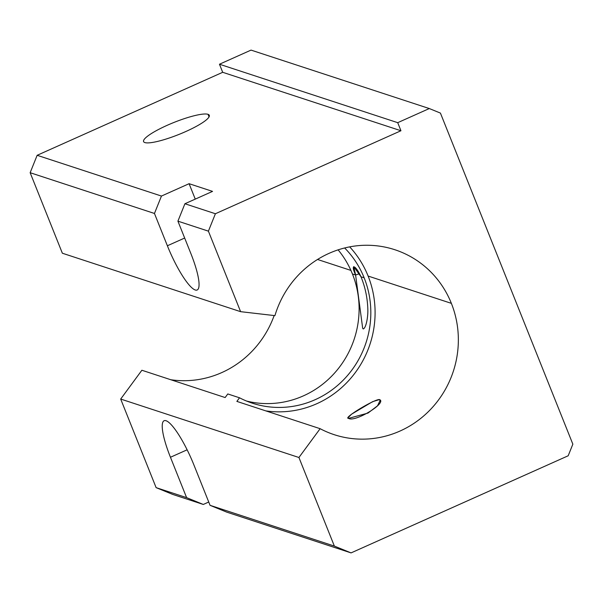 <?xml version="1.0" encoding="UTF-8"?>
<svg xmlns="http://www.w3.org/2000/svg" width="603" height="603" viewBox="0 0 603 603"><rect width="100%" height="100%" fill="white"/><g stroke="black" fill="none" stroke-linecap="round" stroke-linejoin="round"><path stroke-width="0.9" d="M317.532 259.471L350.923 270.415L317.532 259.471M368.109 276.053L451.368 303.354A97.317 93.457 108.2 0 0 394.837 249.725A97.317 93.457 108.2 0 0 274.915 315.64L240.605 311.668L62.358 253.222L240.605 311.668L274.915 315.64A97.317 93.457 -71.8 0 1 360.443 245.474A97.317 93.457 -71.8 0 1 451.368 303.354L368.109 276.053A97.317 93.457 108.2 0 0 349.672 246.868A97.317 93.457 -71.8 0 1 368.109 276.053A97.317 93.457 -71.8 0 1 354.579 373.566A97.317 93.457 -71.8 0 1 265.81 410.884A97.317 93.457 108.2 0 0 354.579 373.566A97.317 93.457 108.2 0 0 368.109 276.053M360.978 276.777L364.159 277.817A92.892 89.206 108.2 0 0 344.645 247.969A92.892 89.206 -71.8 0 1 364.159 277.817A92.892 89.206 -71.8 0 1 341.464 381.903A92.892 89.206 -71.8 0 1 239.519 397.792L227.791 393.947L225.138 397.55L141.878 370.25L120.683 399.05L298.93 457.496L320.133 428.695L236.866 401.394L239.519 397.792L236.866 401.394L320.133 428.695A97.317 93.457 108.2 0 0 334.198 434.68A97.317 93.457 108.2 0 0 432.811 406.98A97.317 93.457 108.2 0 0 451.368 303.354A97.317 93.457 -71.8 0 1 427.316 412.663A97.317 93.457 -71.8 0 1 320.133 428.695L298.93 457.496L334.364 546.084L351.059 552.898L568.184 455.778L572.85 444.17L440.424 113.085L429.298 108.548L397.716 122.673L400.95 130.745L215.399 213.741L208.404 231.153L240.605 311.668L208.404 231.153L177.915 221.158L190.834 253.456A44.238 9.301 65.9 0 1 195.251 289.99A44.238 9.301 65.9 0 1 167.378 245.768L154.458 213.47L30.15 172.707L62.358 253.222L30.15 172.707L154.458 213.47L167.378 245.768A44.238 9.301 -114.1 0 0 197.166 289.99A44.238 9.301 -114.1 0 0 190.834 253.456L177.915 221.158L184.91 203.746L212.542 191.385L189.093 183.696L195.259 199.118L189.093 183.696L161.453 196.058L154.458 213.47L161.453 196.058L189.093 183.696L212.542 191.385L184.91 203.746L215.399 213.741L400.95 130.745L222.695 72.3L37.152 155.295L161.453 196.058L37.152 155.295L30.15 172.707L37.152 155.295L222.695 72.3L400.95 130.745L397.716 122.673L219.462 64.227L222.695 72.3L219.462 64.227L397.716 122.673L429.298 108.548L440.424 113.085L572.85 444.17L568.184 455.778L351.059 552.898L334.364 546.084L210.063 505.329L193.91 464.951A44.238 9.301 -114.1 0 0 164.122 420.728A44.238 9.301 -114.1 0 0 170.453 457.262L187.134 449.8L170.453 457.262L186.606 497.641L203.294 504.455L208.736 502.02L203.294 504.455L172.805 494.452L203.294 504.455L186.606 497.641L156.117 487.639L172.805 494.452L156.117 487.639L186.606 497.641L170.453 457.262A44.238 9.301 65.9 0 1 166.036 420.728A44.238 9.301 65.9 0 1 193.91 464.951L210.063 505.329L226.751 512.143L210.063 505.329L334.364 546.084L298.93 457.496L120.683 399.05L156.117 487.639L120.683 399.05L141.878 370.25L225.138 397.55L227.791 393.947L239.519 397.792A92.892 89.206 108.2 0 0 252.31 403.173A92.892 89.206 108.2 0 0 346.439 376.739A92.892 89.206 108.2 0 0 364.159 277.817L360.978 276.777L353.72 266.624L355.604 275.013C349.989 263.014 355.725 264.89 360.978 276.777C365.207 287.066 367.491 297.957 367.838 309.46C368.124 316.748 366.104 328.183 363.225 328.944C366.104 328.183 368.124 316.748 367.838 309.46C367.491 297.957 365.207 287.066 360.978 276.777M355.604 275.013A11.058 2.028 158.2 0 1 359.599 273.77A11.058 2.028 -21.8 0 0 355.604 275.013L352.431 273.973A92.892 89.206 108.2 0 0 338.11 249.846A92.892 89.206 -71.8 0 1 352.431 273.973L355.604 275.013L362.682 328.281L363.225 328.944M209.06 116.892L208.027 114.314A35.389 6.49 -21.8 0 0 170.513 123.864A35.389 6.49 -21.8 0 0 143.589 141.584A35.389 6.49 -21.8 0 0 144.863 142.572A35.389 6.49 -21.8 0 0 182.377 133.022A35.389 6.49 -21.8 0 0 209.309 115.301A35.389 6.49 -21.8 0 0 208.027 114.314L209.06 116.892M380.259 401.387L379.528 399.57L372.624 401.658L351.541 414.201L347.923 417.894L348.572 418.376L368.003 413.078L377.508 405.811L380.244 400.204L379.528 399.57L380.259 401.387M352.431 273.973A92.892 89.206 -71.8 0 1 336.798 370.476A92.892 89.206 -71.8 0 1 246.514 401.04A92.892 89.206 108.2 0 0 336.798 370.476A92.892 89.206 108.2 0 0 352.431 273.973M348.572 418.376C342.187 418.527 375.028 398.711 379.528 399.57C387.48 402.789 354.783 422.658 348.572 418.376M274.146 315.557A97.317 93.457 -71.8 0 1 170.822 379.739A97.317 93.457 108.2 0 0 274.146 315.557M184.661 238.034L167.378 245.768L184.661 238.034M144.863 142.572A35.389 6.49 158.2 0 1 167.069 125.364A35.389 6.49 158.2 0 1 208.027 114.314A35.389 6.49 158.2 0 1 185.83 131.514A35.389 6.49 158.2 0 1 144.863 142.572M184.91 203.746L177.915 221.158L208.404 231.153L215.399 213.741L184.91 203.746M226.751 512.143L351.059 552.898L226.751 512.143M251.044 50.102L429.298 108.548L251.044 50.102L219.462 64.227L251.044 50.102"/></g></svg>
